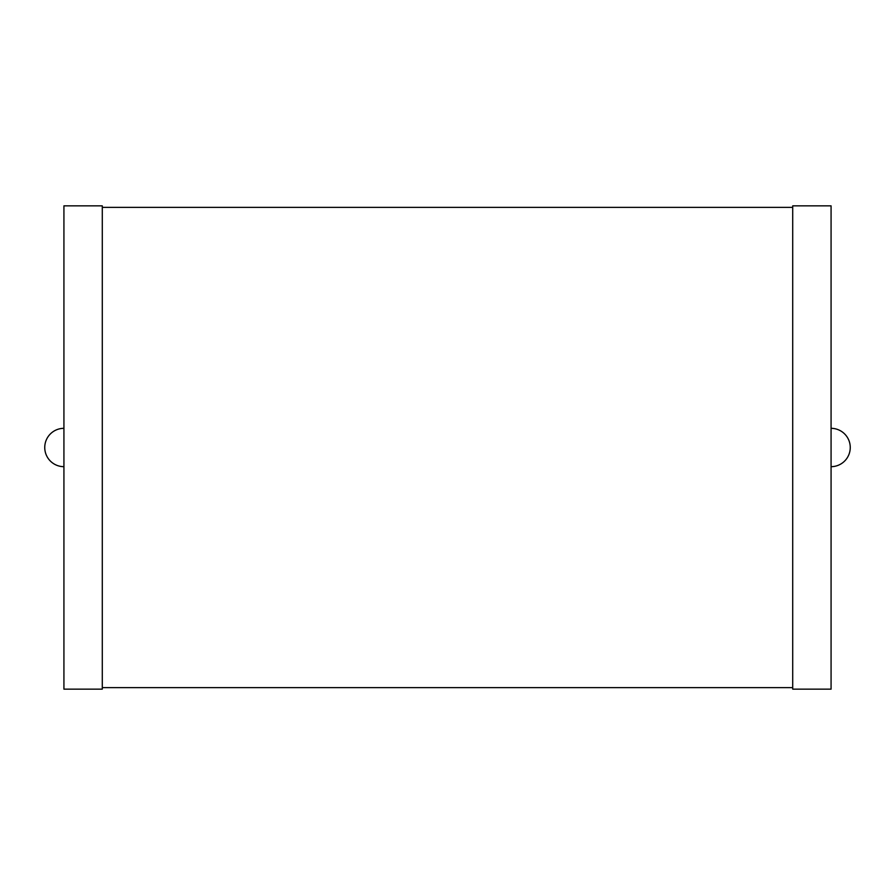 <?xml version="1.0" encoding="UTF-8"?>
<svg xmlns="http://www.w3.org/2000/svg" width="895" height="895" viewBox="0 0 895 895"><rect width="100%" height="100%" fill="white"/><g stroke="black" fill="none" stroke-linecap="round" stroke-linejoin="round"><path stroke-width="1.34" d="M63.925 428.325A19.175 19.175 0 0 0 44.75 447.5A19.175 19.175 0 0 0 63.925 466.675M63.925 689.15L63.925 205.85L102.287 205.85L102.287 689.15L63.925 689.15M102.287 687.617L792.713 687.617M102.287 207.383L792.713 207.383M792.713 689.15L792.713 205.85L831.075 205.85L831.075 689.15L792.713 689.15M831.075 466.675A19.175 19.175 0 0 0 850.25 447.5A19.175 19.175 0 0 0 831.075 428.325"/></g></svg>
